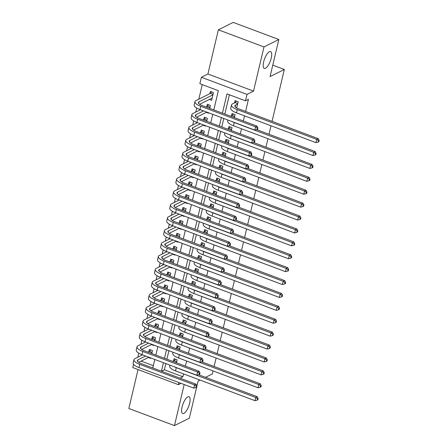 <?xml version="1.0" encoding="UTF-8"?>
<svg xmlns="http://www.w3.org/2000/svg" width="448" height="448" viewBox="0 0 448 448"><rect width="100%" height="100%" fill="white"/><g stroke="black" fill="none" stroke-linecap="round" stroke-linejoin="round"><path stroke-width="0.67" d="M265.496 68.242A8.977 3.086 -69.5 0 1 264.298 68.387A8.977 3.086 -69.5 0 1 264.046 60.402A8.977 3.086 -69.5 0 1 269.399 51.727A8.977 3.086 -69.5 0 1 270.598 51.582A8.977 3.086 -69.5 0 1 270.844 59.567A8.977 3.086 -69.5 0 1 265.496 68.242M183.91 413.375A8.977 3.086 -69.5 0 1 182.711 413.521A8.977 3.086 -69.5 0 1 182.465 405.53A8.977 3.086 -69.5 0 1 187.813 396.861A8.977 3.086 -69.5 0 1 189.011 396.71A8.977 3.086 -69.5 0 1 189.258 404.701A8.977 3.086 -69.5 0 1 183.91 413.375M213.802 109.917L218.355 90.664L199.858 83.731L201.382 77.28L247.005 94.377L245.482 100.828L226.985 93.895L222.432 113.154M207.917 74.015L253.54 91.112L263.984 46.922L278.835 39.497L233.212 22.4L218.361 29.826L207.917 74.015L201.382 77.28M138.051 369.561L128.845 408.503L174.468 425.6L184.178 384.53M178.886 382.547L178.382 384.675L132.759 367.578L133.543 364.246M202.261 84.633L198.822 99.176M196.734 108.03L195.776 112.078M193.682 120.932L192.724 124.981M190.63 133.834L189.672 137.883M187.583 146.737L186.626 150.786M184.531 159.639L183.574 163.688M181.479 172.536L180.522 176.59M178.433 185.438L177.475 189.493M175.381 198.341L174.423 202.395M172.334 211.243L171.371 215.298M169.282 224.146L168.325 228.2M166.23 237.048L165.273 241.102M163.184 249.95L162.226 254.005M160.132 262.853L159.174 266.907M157.08 275.755L156.122 279.81M154.034 288.658L153.076 292.712M150.982 301.56L150.024 305.614M147.93 314.462L146.972 318.511M144.883 327.365L143.926 331.414M141.831 340.267L140.874 344.316M138.785 353.17L137.827 357.218M263.984 46.922L218.361 29.826M196.65 387.24L196.952 385.952L196.358 386.249L196.056 387.537L196.65 387.24L189.319 418.174L174.468 425.6M236.69 107.923L238.14 101.802L235.054 100.643L234.522 102.906M234.394 117.639L235.088 114.705L232.008 113.546L231.47 115.808M231.347 130.542L232.036 127.607L228.956 126.448L228.424 128.705M228.295 143.438L228.99 140.51L225.904 139.35L225.372 141.607M225.243 156.341L225.938 153.412L222.858 152.253L222.32 154.51M222.197 169.243L222.891 166.309L219.806 165.155L219.274 167.412M219.145 182.146L219.839 179.211L216.754 178.058L216.222 180.314M216.093 195.048L216.787 192.114L213.707 190.96L213.175 193.217M213.046 207.95L213.741 205.016L210.655 203.862L210.123 206.119M209.994 220.853L210.689 217.918L207.609 216.765L207.071 219.022M206.948 233.755L207.637 230.821L204.557 229.667L204.025 231.924M203.896 246.658L204.59 243.723L201.505 242.57L200.973 244.826M200.844 259.56L201.538 256.626L198.458 255.472L197.921 257.729M197.798 272.462L198.492 269.528L195.406 268.374L194.874 270.631M194.746 285.365L195.44 282.43L192.354 281.277L191.822 283.534M191.694 298.267L192.388 295.333L189.308 294.179L188.77 296.436M188.647 311.17L189.342 308.235L186.256 307.082L185.724 309.338M185.595 324.072L186.29 321.138L183.21 319.984L182.672 322.241M182.549 336.974L183.238 334.04L180.158 332.881L179.626 335.143M179.497 349.877L180.191 346.942L177.106 345.783L176.574 348.046M151.782 353.534L152.477 350.599L149.397 349.446L148.859 351.702M154.834 340.631L155.529 337.697L152.443 336.543L151.911 338.8M157.886 327.729L158.575 324.794L155.495 323.641L154.963 325.898M160.933 314.826L161.627 311.892L158.547 310.738L158.01 312.995M163.985 301.924L164.679 298.99L161.594 297.836L161.062 300.093M167.031 289.022L167.726 286.087L164.646 284.934L164.108 287.19M170.083 276.119L170.778 273.185L167.692 272.031L167.16 274.288M173.135 263.217L173.83 260.288L170.744 259.129L170.212 261.386M176.182 250.314L176.876 247.386L173.796 246.226L173.258 248.483M179.234 237.418L179.928 234.483L176.842 233.324L176.31 235.586M182.286 224.515L182.974 221.581L179.894 220.422L179.362 222.684M185.332 211.613L186.026 208.678L182.946 207.519L182.409 209.782M188.384 198.71L189.078 195.776L185.993 194.617L185.461 196.879M191.43 185.808L192.125 182.874L189.045 181.72L188.513 183.977M194.482 172.906L195.177 169.971L192.091 168.818L191.559 171.074M197.534 160.003L198.229 157.069L195.143 155.915L194.611 158.172M200.581 147.101L201.275 144.166L198.195 143.013L197.658 145.27M203.633 134.198L204.327 131.264L201.242 130.11L200.71 132.367M206.685 121.296L207.374 118.362L204.294 117.208L203.762 119.465M209.731 108.394L210.426 105.459L207.346 104.306L206.808 106.562M141.148 361.099L153.345 365.674M148.372 357.487L150.646 358.344L150.741 357.952M151.424 344.585L153.698 345.442L153.787 345.05M154.47 331.682L156.75 332.539L156.839 332.147M157.522 318.78L159.796 319.637L159.891 319.245M160.569 305.878L162.848 306.734L162.938 306.342M163.621 292.975L165.9 293.832L165.99 293.44M166.673 280.078L168.946 280.93L169.042 280.538M169.719 267.176L171.998 268.027L172.088 267.641M172.771 254.274L175.045 255.125L175.14 254.738M175.823 241.371L178.097 242.222L178.186 241.836M178.87 228.469L181.149 229.32L181.238 228.934M181.922 215.566L184.195 216.418L184.29 216.031M184.968 202.664L187.247 203.515L187.337 203.129M188.02 189.762L190.299 190.613L190.389 190.226M191.072 176.859L193.346 177.71L193.441 177.324M194.118 163.957L196.398 164.808L196.487 164.422M197.17 151.054L199.444 151.906L199.539 151.519M200.222 138.152L202.496 139.003L202.586 138.617M203.269 125.25L205.548 126.101L205.638 125.714M206.321 112.347L208.594 113.204L208.69 112.812M209.373 99.445L211.646 100.302L213.478 92.557L210.392 91.403L209.86 93.66M165.844 363.614L164.382 369.807L182.879 376.74L183.551 373.901M185.388 366.128L186.598 360.998M188.434 353.226L189.65 348.102M191.486 340.323L192.696 335.199M194.538 327.421L195.748 322.297M197.585 314.518L198.8 309.394M200.637 301.616L201.846 296.492M203.689 288.714L204.898 283.59M206.735 275.811L207.95 270.687M209.787 262.909L210.997 257.785M212.834 250.006L214.049 244.882M215.886 237.104L217.095 231.98M218.938 224.202L220.147 219.078M221.984 211.305L223.199 206.175M225.036 198.402L226.246 193.273M228.088 185.5L229.298 180.37M231.134 172.598L232.35 167.468M234.186 159.695L235.396 154.566M237.233 146.793L238.448 141.663M240.285 133.89L241.5 128.761M243.337 120.988L244.546 115.858M245.594 111.44L248.45 99.344L245.482 100.828M229.393 94.797L224.84 114.055M223.793 118.474L221.788 126.958M220.746 131.376L218.736 139.86M217.694 144.278L215.69 152.762M214.642 157.181L212.638 165.665M211.596 170.083L209.591 178.567M208.544 182.986L206.539 191.47M205.492 195.888L203.487 204.372M202.446 208.79L200.441 217.274M199.394 221.693L197.389 230.177M196.347 234.595L194.337 243.074M193.295 247.498L191.29 255.976M190.243 260.394L188.238 268.878M187.197 273.297L185.192 281.781M184.145 286.199L182.14 294.683M181.093 299.102L179.088 307.586M178.046 312.004L176.042 320.488M174.994 324.906L172.99 333.39M171.942 337.809L169.938 346.293M168.896 350.711L166.891 359.195M176.445 362.779L177.139 359.845L174.059 358.686L173.522 360.948M278.835 39.497L270.066 76.591L284.323 69.468L272.776 65.139M284.323 69.468L272.054 121.358M271.012 125.776L269.007 134.26M267.96 138.678L265.955 147.162M264.908 151.581L262.903 160.065M261.862 164.483L259.857 172.967M258.81 177.386L256.805 185.87M255.758 190.288L253.753 198.772M252.711 203.19L250.706 211.674M249.659 216.093L247.654 224.577M246.613 228.995L244.602 237.479M243.561 241.898L241.556 250.382M240.509 254.8L238.504 263.284M237.462 267.702L235.458 276.186M234.41 280.605L232.406 289.089M231.358 293.507L229.354 301.991M228.312 306.41L226.307 314.894M225.26 319.312L223.255 327.796M222.214 332.214L220.203 340.698M219.162 345.117L217.157 353.595M216.11 358.019L214.105 366.498M213.063 370.916L212.341 373.957L205.565 377.345M253.54 91.112L247.005 94.377M182.879 376.74L180.029 378.162M181.031 383.354L178.382 384.675M200.066 380.094L198.089 381.086L196.941 385.93M152.802 367.959L154.806 359.475M155.854 355.057L157.858 346.573M158.9 342.154L160.905 333.676M161.952 329.252L163.957 320.774M165.004 316.355L167.009 307.871M168.05 303.453L170.055 294.969M171.102 290.55L173.107 282.066M174.154 277.648L176.159 269.164M177.201 264.746L179.206 256.262M180.253 251.843L182.258 243.359M183.299 238.941L185.31 230.457M186.351 226.038L188.356 217.554M189.403 213.136L191.408 204.652M192.45 200.234L194.454 191.75M195.502 187.331L197.506 178.847M198.554 174.429L200.558 165.945M201.6 161.526L203.605 153.042M204.652 148.624L206.657 140.14M207.698 135.722L209.709 127.238M210.75 122.819L212.755 114.335M221.39 117.572L219.386 126.056M218.338 130.474L216.334 138.958M215.286 143.377L213.282 151.861M212.24 156.279L210.235 164.763M209.188 169.182L207.183 177.666M206.136 182.084L204.131 190.568M203.09 194.986L201.085 203.47M200.038 207.889L198.033 216.373M196.991 220.791L194.981 229.275M193.939 233.694L191.934 242.172M190.887 246.596L188.882 255.074M187.841 259.493L185.836 267.977M184.789 272.395L182.784 280.879M181.737 285.298L179.732 293.782M178.69 298.2L176.686 306.684M175.638 311.102L173.634 319.586M172.592 324.005L170.582 332.489M169.54 336.907L167.535 345.391M166.488 349.81L164.483 358.294M163.442 362.712L161.437 371.196M164.382 369.807L161.532 371.235M176.607 362.102L175.767 362.522M172.682 361.368L174.121 360.646L175.398 359.19M198.649 374.752L257.225 396.704L258.154 398.496L257.561 398.793L257.258 400.086L257.852 399.79L258.154 398.496M257.258 400.086L254.979 400.674L175.504 370.888A10.517 3.427 -166.7 0 1 169.725 366.24L169.982 365.165M254.979 400.674L255.741 397.449L176.266 367.662A10.517 3.427 -166.7 0 1 173.947 366.649M257.561 398.793L255.741 397.449L257.225 396.704M176.719 361.62L174.121 360.646M196.056 387.537L193.777 388.125L194.538 384.899L139.726 364.358A10.517 3.427 -166.7 0 1 133.946 359.71A10.517 3.427 -166.7 0 1 134.932 358.669L142.52 354.872M148.019 352.122L149.458 351.406L150.735 349.95M148.854 357.246L138.65 362.348M151.945 352.856L151.105 353.276M145.606 356.026L138.018 359.822A7.011 2.285 13.3 0 0 137.357 360.517A7.011 2.285 13.3 0 0 141.21 363.619L196.022 384.16L196.952 385.952M193.777 388.125L138.964 367.584A10.517 3.427 -166.7 0 1 133.185 362.936L133.946 359.71M196.358 386.249L194.538 384.899L196.022 384.16M152.057 352.38L149.458 351.406M179.654 349.199L178.814 349.619M175.734 348.466L177.173 347.743L178.45 346.287M201.701 361.85L260.277 383.802L261.206 385.594L260.613 385.89L260.305 387.184L260.904 386.887L261.206 385.594M260.305 387.184L258.031 387.772L178.556 357.986A10.517 3.427 -166.7 0 1 172.777 353.338L173.029 352.262M258.031 387.772L258.793 384.546L179.318 354.76A10.517 3.427 -166.7 0 1 176.999 353.746M260.613 385.89L258.793 384.546L260.277 383.802M179.771 348.718L177.173 347.743M182.706 336.297L181.866 336.717M178.78 335.563L180.219 334.841L181.496 333.385M204.747 348.947L263.329 370.899L264.258 372.691L263.665 372.988L263.357 374.282L263.95 373.985L264.258 372.691M263.357 374.282L261.078 374.87L181.608 345.083A10.517 3.427 -166.7 0 1 175.823 340.435L176.081 339.36M261.078 374.87L261.845 371.644L182.37 341.858A10.517 3.427 -166.7 0 1 180.051 340.85M263.665 372.988L261.845 371.644L263.329 370.899M182.818 335.815L180.219 334.841M185.758 323.394L184.912 323.814M181.832 322.661L183.271 321.938L184.548 320.482M207.799 336.045L266.375 358.002L267.305 359.789L266.711 360.086L266.409 361.379L267.002 361.082L267.305 359.789M266.409 361.379L264.13 361.967L184.654 332.181A10.517 3.427 -166.7 0 1 178.875 327.538L179.127 326.458M264.13 361.967L264.891 358.742L185.416 328.955A10.517 3.427 -166.7 0 1 183.098 327.947M266.711 360.086L264.891 358.742L266.375 358.002M185.87 322.913L183.271 321.938M188.804 310.492L187.964 310.912M184.884 309.758L186.323 309.036L187.6 307.58M210.851 323.142L269.427 345.1L270.357 346.886L269.763 347.183L269.455 348.477L270.049 348.18L270.357 346.886M269.455 348.477L267.182 349.065L187.706 319.278A10.517 3.427 -166.7 0 1 181.927 314.636L182.179 313.555M267.182 349.065L267.943 345.839L188.468 316.053A10.517 3.427 -166.7 0 1 186.15 315.045M269.763 347.183L267.943 345.839L269.427 345.1M188.922 310.01L186.323 309.036M199.102 374.634L199.696 374.338L200.004 373.05L199.41 373.346L199.102 374.634L196.823 375.222L197.59 371.997L142.778 351.456A10.517 3.427 -166.7 0 1 136.998 346.808A10.517 3.427 -166.7 0 1 137.984 345.766L145.572 341.97M151.071 339.22L152.51 338.503L153.787 337.047M151.906 344.344L141.702 349.446M154.991 339.954L154.151 340.379M148.652 343.123L141.064 346.92A7.011 2.285 13.3 0 0 140.409 347.614A7.011 2.285 13.3 0 0 144.262 350.717L199.074 371.258L200.004 373.05M196.823 375.222L142.016 354.682A10.517 3.427 -166.7 0 1 136.231 350.034L136.998 346.808M199.41 373.346L197.59 371.997L199.074 371.258M155.109 339.478L152.51 338.503M202.154 361.732L202.748 361.435L203.05 360.147L202.457 360.444L202.154 361.732L199.875 362.32L200.637 359.1L145.824 338.554A10.517 3.427 -166.7 0 1 140.045 333.911A10.517 3.427 -166.7 0 1 141.03 332.864L148.618 329.067M154.118 326.318L155.557 325.601L156.834 324.145M154.958 331.442L144.749 336.543M158.043 327.051L157.203 327.477M151.704 330.226L144.116 334.018A7.011 2.285 13.3 0 0 143.455 334.718A7.011 2.285 13.3 0 0 147.314 337.814L202.121 358.355L203.05 360.147M199.875 362.32L145.062 341.779A10.517 3.427 -166.7 0 1 139.283 337.131L140.045 333.911M202.457 360.444L200.637 359.1L202.121 358.355M158.155 326.575L155.557 325.601M205.201 348.83L205.794 348.533L206.102 347.245L205.509 347.542L205.201 348.83L202.927 349.423L203.689 346.198L148.876 325.651A10.517 3.427 -166.7 0 1 143.097 321.009A10.517 3.427 -166.7 0 1 144.082 319.962L151.67 316.165M157.17 313.415L158.609 312.698L159.886 311.242M158.004 318.539L147.801 323.641M161.095 314.154L160.25 314.574M154.75 317.324L147.168 321.115A7.011 2.285 13.3 0 0 146.507 321.815A7.011 2.285 13.3 0 0 150.36 324.912L205.173 345.453L206.102 347.245M202.927 349.423L148.114 328.877A10.517 3.427 -166.7 0 1 142.335 324.234L143.097 321.009M205.509 347.542L203.689 346.198L205.173 345.453M161.207 313.673L158.609 312.698M208.253 335.927L208.846 335.63L209.154 334.342L208.561 334.639L208.253 335.927L205.974 336.521L206.741 333.295L151.928 312.749A10.517 3.427 -166.7 0 1 146.143 308.106A10.517 3.427 -166.7 0 1 147.134 307.059L154.722 303.262M160.222 300.513L161.661 299.796L162.938 298.34M161.056 305.637L150.847 310.738M164.142 301.252L163.302 301.672M157.802 304.422L150.214 308.213A7.011 2.285 13.3 0 0 149.559 308.913A7.011 2.285 13.3 0 0 153.412 312.01L208.225 332.55L209.154 334.342M205.974 336.521L151.161 315.974A10.517 3.427 -166.7 0 1 145.382 311.332L146.143 308.106M208.561 334.639L206.741 333.295L208.225 332.55M164.259 300.77L161.661 299.796M191.856 297.59L191.016 298.01M187.93 296.856L189.37 296.134L190.646 294.678M213.898 310.24L272.479 332.198L273.403 333.984L272.81 334.281L272.507 335.574L273.101 335.278L273.403 333.984M272.507 335.574L270.228 336.162L190.753 306.376A10.517 3.427 -166.7 0 1 184.974 301.734L185.231 300.653M270.228 336.162L270.99 332.937L191.52 303.15A10.517 3.427 -166.7 0 1 189.202 302.142M272.81 334.281L270.99 332.937L272.479 332.198M191.968 297.108L189.37 296.134M211.305 323.025L211.898 322.728L212.201 321.44L211.607 321.737L211.305 323.025L209.026 323.618L209.787 320.393L154.974 299.846A10.517 3.427 -166.7 0 1 149.195 295.204A10.517 3.427 -166.7 0 1 150.181 294.157L157.769 290.36M163.268 287.61L164.707 286.894L165.984 285.438M164.102 292.734L153.899 297.836M167.194 288.35L166.354 288.77M160.854 291.519L153.266 295.31A7.011 2.285 13.3 0 0 152.606 296.01A7.011 2.285 13.3 0 0 156.458 299.107L211.271 319.648L212.201 321.44M209.026 323.618L154.213 303.072A10.517 3.427 -166.7 0 1 148.434 298.43L149.195 295.204M211.607 321.737L209.787 320.393L211.271 319.648M167.306 287.868L164.707 286.894M194.908 284.687L194.062 285.107M190.982 283.954L192.422 283.237L193.698 281.775M216.95 297.338L275.526 319.295L276.455 321.087L275.862 321.384L275.559 322.672L276.153 322.375L276.455 321.087M275.559 322.672L273.28 323.26L193.805 293.474A10.517 3.427 -166.7 0 1 188.026 288.831L188.278 287.75M273.28 323.26L274.042 320.034L194.566 290.248A10.517 3.427 -166.7 0 1 192.248 289.24M275.862 321.384L274.042 320.034L275.526 319.295M195.02 284.206L192.422 283.237M214.351 310.122L214.945 309.826L215.253 308.538L214.659 308.834L214.351 310.122L212.078 310.716L212.839 307.49L158.026 286.944A10.517 3.427 -166.7 0 1 152.247 282.302A10.517 3.427 -166.7 0 1 153.233 281.254L160.821 277.458M166.32 274.708L167.759 273.991L169.036 272.535M167.154 279.832L156.951 284.934M170.246 275.447L169.4 275.867M163.901 278.617L156.313 282.408A7.011 2.285 13.3 0 0 155.658 283.108A7.011 2.285 13.3 0 0 159.51 286.205L214.323 306.746L215.253 308.538M212.078 310.716L157.265 290.17A10.517 3.427 -166.7 0 1 151.486 285.527L152.247 282.302M214.659 308.834L212.839 307.49L214.323 306.746M170.358 274.966L167.759 273.991M197.954 271.785L197.114 272.205M194.034 271.051L195.468 270.334L196.745 268.873M220.002 284.435L278.578 306.393L279.507 308.185L278.914 308.482L278.606 309.77L279.199 309.473L279.507 308.185M278.606 309.77L276.332 310.358L196.857 280.571A10.517 3.427 -166.7 0 1 191.072 275.929L191.33 274.848M276.332 310.358L277.094 307.132L197.618 277.346A10.517 3.427 -166.7 0 1 195.3 276.338M278.914 308.482L277.094 307.132L278.578 306.393M198.072 271.303L195.468 270.334M217.403 297.22L217.997 296.923L218.299 295.635L217.706 295.932L217.403 297.22L215.124 297.814L215.886 294.588L161.078 274.042A10.517 3.427 -166.7 0 1 155.294 269.399A10.517 3.427 -166.7 0 1 156.285 268.352L163.873 264.555M169.372 261.811L170.806 261.089L172.082 259.633M170.206 266.93L159.998 272.031M173.292 262.545L172.452 262.965M166.953 265.714L159.365 269.506A7.011 2.285 13.3 0 0 158.71 270.206A7.011 2.285 13.3 0 0 162.562 273.302L217.375 293.843L218.299 295.635M215.124 297.814L160.311 277.267A10.517 3.427 -166.7 0 1 154.532 272.625L155.294 269.399M217.706 295.932L215.886 294.588L217.375 293.843M173.41 262.063L170.806 261.089M201.006 258.882L200.166 259.302M197.081 258.149L198.52 257.432L199.797 255.976M223.048 271.538L281.63 293.49L282.554 295.282L281.96 295.579L281.658 296.867L282.251 296.57L282.554 295.282M281.658 296.867L279.378 297.455L199.903 267.674A10.517 3.427 -166.7 0 1 194.124 263.026L194.382 261.946M279.378 297.455L280.14 294.23L200.665 264.449A10.517 3.427 -166.7 0 1 198.346 263.435M281.96 295.579L280.14 294.23L281.63 293.49M201.118 258.406L198.52 257.432M220.455 284.323L221.049 284.021L221.351 282.733L220.758 283.03L220.455 284.323L218.176 284.911L218.938 281.686L164.125 261.145A10.517 3.427 -166.7 0 1 158.346 256.497A10.517 3.427 -166.7 0 1 159.331 255.45L166.919 251.658M172.418 248.909L173.858 248.186L175.134 246.73M173.253 254.027L163.05 259.134M176.344 249.642L175.504 250.062M170.005 252.812L162.417 256.603A7.011 2.285 13.3 0 0 161.756 257.303A7.011 2.285 13.3 0 0 165.609 260.4L220.422 280.941L221.351 282.733M218.176 284.911L163.363 264.37A10.517 3.427 -166.7 0 1 157.584 259.722L158.346 256.497M220.758 283.03L218.938 281.686L220.422 280.941M176.456 249.161L173.858 248.186M204.058 245.98L203.213 246.4M200.133 245.246L201.572 244.53L202.849 243.074M226.1 258.636L284.676 280.588L285.606 282.38L285.012 282.677L284.704 283.965L285.303 283.668L285.606 282.38M284.704 283.965L282.43 284.553L202.955 254.772A10.517 3.427 -166.7 0 1 197.176 250.124L197.428 249.043M282.43 284.553L283.192 281.327L203.717 251.546A10.517 3.427 -166.7 0 1 201.398 250.533M285.012 282.677L283.192 281.327L284.676 280.588M204.17 245.504L201.572 244.53M223.502 271.421L224.095 271.124L224.403 269.83L223.81 270.127L223.502 271.421L221.228 272.009L221.99 268.783L167.177 248.242A10.517 3.427 -166.7 0 1 161.398 243.594A10.517 3.427 -166.7 0 1 162.383 242.547L169.971 238.756M175.47 236.006L176.91 235.284L178.186 233.828M176.305 241.125L166.102 246.232M179.396 236.74L178.55 237.16M173.051 239.91L165.463 243.701A7.011 2.285 13.3 0 0 164.808 244.401A7.011 2.285 13.3 0 0 168.661 247.498L223.474 268.038L224.403 269.83M221.228 272.009L166.415 251.468A10.517 3.427 -166.7 0 1 160.63 246.82L161.398 243.594M223.81 270.127L221.99 268.783L223.474 268.038M179.508 236.258L176.91 235.284M207.105 233.078L206.265 233.503M203.179 232.344L204.618 231.627L205.895 230.171M229.152 245.734L287.728 267.686L288.658 269.478L288.064 269.774L287.756 271.062L288.35 270.766L288.658 269.478M287.756 271.062L285.477 271.65L206.007 241.87A10.517 3.427 -166.7 0 1 200.222 237.222L200.48 236.141M285.477 271.65L286.244 268.425L206.769 238.644A10.517 3.427 -166.7 0 1 204.45 237.63M288.064 269.774L286.244 268.425L287.728 267.686M207.217 232.602L204.618 231.627M226.554 258.518L227.147 258.222L227.45 256.928L226.856 257.225L226.554 258.518L224.274 259.106L225.036 255.881L170.223 235.34A10.517 3.427 -166.7 0 1 164.444 230.692A10.517 3.427 -166.7 0 1 165.43 229.645L173.018 225.854M178.517 223.104L179.956 222.382L181.233 220.926M179.357 228.228L169.148 233.33M182.442 223.838L181.602 224.258M176.103 227.007L168.515 230.798A7.011 2.285 13.3 0 0 167.854 231.498A7.011 2.285 13.3 0 0 171.713 234.595L226.52 255.136L227.45 256.928M224.274 259.106L169.462 238.566A10.517 3.427 -166.7 0 1 163.682 233.918L164.444 230.692M226.856 257.225L225.036 255.881L226.52 255.136M182.554 223.356L179.956 222.382M210.157 220.175L209.317 220.601M206.231 219.442L207.67 218.725L208.947 217.269M232.198 232.831L290.774 254.783L291.704 256.575L291.11 256.872L290.808 258.16L291.402 257.863L291.704 256.575M290.808 258.16L288.529 258.748L209.054 228.967A10.517 3.427 -166.7 0 1 203.274 224.319L203.532 223.238M288.529 258.748L289.29 255.522L209.815 225.742A10.517 3.427 -166.7 0 1 207.497 224.728M291.11 256.872L289.29 255.522L290.774 254.783M210.269 219.699L207.67 218.725M229.6 245.616L230.199 245.319L230.502 244.026L229.908 244.322L229.6 245.616L227.326 246.204L228.088 242.978L173.275 222.438A10.517 3.427 -166.7 0 1 167.496 217.79A10.517 3.427 -166.7 0 1 168.482 216.742L176.07 212.951M181.569 210.202L183.008 209.479L184.285 208.023M182.403 215.326L172.2 220.427M185.494 210.935L184.654 211.355M179.155 214.105L171.567 217.896A7.011 2.285 13.3 0 0 170.906 218.596A7.011 2.285 13.3 0 0 174.759 221.693L229.572 242.234L230.502 244.026M227.326 246.204L172.514 225.663A10.517 3.427 -166.7 0 1 166.734 221.015L167.496 217.79M229.908 244.322L228.088 242.978L229.572 242.234M185.606 210.454L183.008 209.479M213.203 207.273L212.363 207.698M209.283 206.539L210.722 205.822L211.999 204.366M235.25 219.929L293.826 241.881L294.756 243.673L294.162 243.97L293.854 245.258L294.448 244.961L294.756 243.673M293.854 245.258L291.581 245.851L212.106 216.065A10.517 3.427 -166.7 0 1 206.326 211.417L206.578 210.336M291.581 245.851L292.342 242.626L212.867 212.839A10.517 3.427 -166.7 0 1 210.549 211.826M294.162 243.97L292.342 242.626L293.826 241.881M213.321 206.797L210.722 205.822M232.652 232.714L233.246 232.417L233.554 231.123L232.96 231.42L232.652 232.714L230.373 233.302L231.14 230.076L176.327 209.535A10.517 3.427 -166.7 0 1 170.542 204.887A10.517 3.427 -166.7 0 1 171.534 203.84L179.122 200.049M184.621 197.299L186.06 196.577L187.337 195.121M185.455 202.423L175.246 207.525M188.541 198.033L187.701 198.453M182.202 201.202L174.614 204.994A7.011 2.285 13.3 0 0 173.958 205.694A7.011 2.285 13.3 0 0 177.811 208.79L232.624 229.331L233.554 231.123M230.373 233.302L175.566 212.761A10.517 3.427 -166.7 0 1 169.781 208.113L170.542 204.887M232.96 231.42L231.14 230.076L232.624 229.331M188.658 197.551L186.06 196.577M216.255 194.376L215.415 194.796M212.33 193.637L213.769 192.92L215.046 191.464M238.297 207.026L296.878 228.978L297.808 230.77L297.209 231.067L296.906 232.355L297.5 232.058L297.808 230.77M296.906 232.355L294.627 232.949L215.152 203.162A10.517 3.427 -166.7 0 1 209.373 198.514L209.63 197.434M294.627 232.949L295.394 229.723L215.919 199.937A10.517 3.427 -166.7 0 1 213.601 198.923M297.209 231.067L295.394 229.723L296.878 228.978M216.367 193.894L213.769 192.92M235.704 219.811L236.298 219.514L236.6 218.221L236.006 218.518L235.704 219.811L233.425 220.399L234.186 217.174L179.374 196.633A10.517 3.427 -166.7 0 1 173.594 191.985A10.517 3.427 -166.7 0 1 174.58 190.938L182.168 187.146M187.667 184.397L189.106 183.674L190.383 182.218M188.502 189.521L178.298 194.622M191.593 185.13L190.753 185.55M185.254 188.3L177.666 192.091A7.011 2.285 13.3 0 0 177.005 192.791A7.011 2.285 13.3 0 0 180.858 195.888L235.67 216.434L236.6 218.221M233.425 220.399L178.612 199.858A10.517 3.427 -166.7 0 1 172.833 195.21L173.594 191.985M236.006 218.518L234.186 217.174L235.67 216.434M191.705 184.649L189.106 183.674M219.307 181.474L218.462 181.894M215.382 180.734L216.821 180.018L218.098 178.562M241.349 194.124L299.925 216.076L300.854 217.868L300.261 218.165L299.958 219.453L300.552 219.156L300.854 217.868M299.958 219.453L297.679 220.046L218.204 190.26A10.517 3.427 -166.7 0 1 212.425 185.612L212.677 184.537M297.679 220.046L298.441 216.821L218.966 187.034A10.517 3.427 -166.7 0 1 216.647 186.021M300.261 218.165L298.441 216.821L299.925 216.076M219.419 180.992L216.821 180.018M238.75 206.909L239.344 206.612L239.652 205.318L239.058 205.615L238.75 206.909L236.477 207.497L237.238 204.271L182.426 183.73A10.517 3.427 -166.7 0 1 176.646 179.082A10.517 3.427 -166.7 0 1 177.632 178.035L185.22 174.244M190.719 171.494L192.158 170.772L193.435 169.316M191.554 176.618L181.35 181.72M194.645 172.228L193.799 172.648M188.3 175.398L180.712 179.194A7.011 2.285 13.3 0 0 180.057 179.889A7.011 2.285 13.3 0 0 183.91 182.986L238.722 203.532L239.652 205.318M236.477 207.497L181.664 186.956A10.517 3.427 -166.7 0 1 175.885 182.308L176.646 179.082M239.058 205.615L237.238 204.271L238.722 203.532M194.757 171.746L192.158 170.772M222.354 168.571L221.514 168.991M218.434 167.832L219.873 167.115L221.15 165.659M244.401 181.222L302.977 203.174L303.906 204.966L303.313 205.262L303.005 206.55L303.598 206.254L303.906 204.966M303.005 206.55L300.731 207.144L221.256 177.358A10.517 3.427 -166.7 0 1 215.477 172.71L215.729 171.634M300.731 207.144L301.493 203.918L222.018 174.132A10.517 3.427 -166.7 0 1 219.699 173.118M303.313 205.262L301.493 203.918L302.977 203.174M222.471 168.09L219.873 167.115M241.802 194.006L242.396 193.71L242.704 192.416L242.105 192.713L241.802 194.006L239.523 194.594L240.285 191.369L185.478 170.828A10.517 3.427 -166.7 0 1 179.693 166.18A10.517 3.427 -166.7 0 1 180.684 165.133L188.272 161.342M193.771 158.592L195.21 157.87L196.487 156.414M194.606 163.716L184.397 168.818M197.691 159.326L196.851 159.746M191.352 162.495L183.764 166.292A7.011 2.285 13.3 0 0 183.109 166.986A7.011 2.285 13.3 0 0 186.962 170.083L241.774 190.63L242.704 192.416M239.523 194.594L184.71 174.054A10.517 3.427 -166.7 0 1 178.931 169.406L179.693 166.18M242.105 192.713L240.285 191.369L241.774 190.63M197.809 158.844L195.21 157.87M225.406 155.669L224.566 156.089M221.48 154.93L222.919 154.213L224.196 152.757M247.447 168.319L306.029 190.271L306.953 192.063L306.359 192.36L306.057 193.648L306.65 193.351L306.953 192.063M306.057 193.648L303.778 194.242L224.302 164.455A10.517 3.427 -166.7 0 1 218.523 159.807L218.781 158.732M303.778 194.242L304.539 191.016L225.07 161.23A10.517 3.427 -166.7 0 1 222.746 160.216M306.359 192.36L304.539 191.016L306.029 190.271M225.518 155.187L222.919 154.213M244.854 181.104L245.448 180.807L245.75 179.519L245.157 179.816L244.854 181.104L242.575 181.692L243.337 178.466L188.524 157.926A10.517 3.427 -166.7 0 1 182.745 153.278A10.517 3.427 -166.7 0 1 183.73 152.23L191.318 148.439M196.818 145.69L198.257 144.973L199.534 143.511M197.652 150.814L187.449 155.915M200.743 146.423L199.903 146.843M194.404 149.593L186.816 153.39A7.011 2.285 13.3 0 0 186.155 154.084A7.011 2.285 13.3 0 0 190.008 157.181L244.821 177.727L245.75 179.519M242.575 181.692L187.762 161.151A10.517 3.427 -166.7 0 1 181.983 156.503L182.745 153.278M245.157 179.816L243.337 178.466L244.821 177.727M200.855 145.942L198.257 144.973M228.458 142.766L227.612 143.186M224.532 142.033L225.971 141.31L227.248 139.854M250.499 155.417L309.075 177.369L310.005 179.161L309.411 179.458L309.109 180.746L309.702 180.449L310.005 179.161M309.109 180.746L306.83 181.339L227.354 151.553A10.517 3.427 -166.7 0 1 221.575 146.905L221.827 145.83M306.83 181.339L307.591 178.114L228.116 148.327A10.517 3.427 -166.7 0 1 225.798 147.314M309.411 179.458L307.591 178.114L309.075 177.369M228.57 142.285L225.971 141.31M247.901 168.202L248.494 167.905L248.802 166.617L248.209 166.914L247.901 168.202L245.627 168.79L246.389 165.564L191.576 145.023A10.517 3.427 -166.7 0 1 185.797 140.375A10.517 3.427 -166.7 0 1 186.782 139.328L194.37 135.537M199.87 132.787L201.309 132.07L202.586 130.609M200.704 137.911L190.501 143.013M203.795 133.521L202.95 133.941M197.45 136.69L189.862 140.487A7.011 2.285 13.3 0 0 189.207 141.182A7.011 2.285 13.3 0 0 193.06 144.278L247.873 164.825L248.802 166.617M245.627 168.79L190.814 148.249A10.517 3.427 -166.7 0 1 185.03 143.601L185.797 140.375M248.209 166.914L246.389 165.564L247.873 164.825M203.907 133.039L201.309 132.07M231.504 129.864L230.664 130.284M227.578 129.13L229.018 128.408L230.294 126.952M253.551 142.514L312.127 164.466L313.057 166.258L312.463 166.555L312.155 167.849L312.749 167.552L313.057 166.258M312.155 167.849L309.882 168.437L230.406 138.65A10.517 3.427 -166.7 0 1 224.622 134.002L224.879 132.927M309.882 168.437L310.643 165.211L231.168 135.425A10.517 3.427 -166.7 0 1 228.85 134.411M312.463 166.555L310.643 165.211L312.127 164.466M231.616 129.382L229.018 128.408M250.953 155.299L251.546 155.002L251.849 153.714L251.255 154.011L250.953 155.299L248.674 155.887L249.435 152.662L194.622 132.121A10.517 3.427 -166.7 0 1 188.843 127.473A10.517 3.427 -166.7 0 1 189.829 126.426L197.417 122.634M202.916 119.885L204.355 119.168L205.632 117.712M203.756 125.009L193.547 130.11M206.842 120.618L206.002 121.038M200.502 123.788L192.914 127.585A7.011 2.285 13.3 0 0 192.259 128.279A7.011 2.285 13.3 0 0 196.112 131.376L250.925 151.922L251.849 153.714M248.674 155.887L193.861 135.346A10.517 3.427 -166.7 0 1 188.082 130.698L188.843 127.473M251.255 154.011L249.435 152.662L250.925 151.922M206.954 120.142L204.355 119.168M234.556 116.962L233.716 117.382M230.63 116.228L232.07 115.506L233.346 114.05M256.598 129.612L315.174 151.564L316.103 153.356L315.51 153.653L315.207 154.946L315.801 154.65L316.103 153.356M315.207 154.946L312.928 155.534L233.453 125.748A10.517 3.427 -166.7 0 1 227.674 121.1L227.931 120.025M312.928 155.534L313.69 152.309L234.214 122.522A10.517 3.427 -166.7 0 1 231.896 121.509M315.51 153.653L313.69 152.309L315.174 151.564M234.668 116.48L232.07 115.506M254.005 142.397L254.598 142.1L254.901 140.812L254.307 141.109L254.005 142.397L251.726 142.985L252.487 139.759L197.674 119.218A10.517 3.427 -166.7 0 1 191.895 114.57A10.517 3.427 -166.7 0 1 192.881 113.523L200.469 109.732M205.968 106.982L207.407 106.266L208.684 104.81M206.802 112.106L196.599 117.208M209.894 107.716L209.054 108.136M203.554 110.886L195.966 114.682A7.011 2.285 13.3 0 0 195.306 115.377A7.011 2.285 13.3 0 0 199.158 118.479L253.971 139.02L254.901 140.812M251.726 142.985L196.913 122.444A10.517 3.427 -166.7 0 1 191.134 117.796L191.895 114.57M254.307 141.109L252.487 139.759L253.971 139.02M210.006 107.24L207.407 106.266M237.602 104.059L235.558 105.084A7.011 2.285 13.3 0 0 234.898 105.778A7.011 2.285 13.3 0 0 238.75 108.881L318.226 138.662L319.155 140.454L318.562 140.75L318.254 142.044L318.847 141.747L319.155 140.454M236.841 107.285L236.191 107.61M318.254 142.044L315.98 142.632L316.742 139.406L237.266 109.62A10.517 3.427 -166.7 0 1 231.487 104.972A10.517 3.427 -166.7 0 1 232.473 103.93L235.122 102.603L236.398 101.147M315.98 142.632L236.505 112.846A10.517 3.427 -166.7 0 1 230.726 108.198L231.487 104.972M318.562 140.75L316.742 139.406L318.226 138.662M237.72 103.578L235.122 102.603M257.051 129.494L257.645 129.198L257.953 127.91L257.359 128.206L257.051 129.494L254.772 130.082L255.539 126.857L200.726 106.316A10.517 3.427 -166.7 0 1 194.947 101.668A10.517 3.427 -166.7 0 1 195.933 100.626L210.459 93.363L211.736 91.907M212.178 98.039L199.651 104.306M212.94 94.814L199.013 101.78A7.011 2.285 13.3 0 0 198.358 102.474A7.011 2.285 13.3 0 0 202.21 105.577L257.023 126.118L257.953 127.91M254.772 130.082L199.965 109.542A10.517 3.427 -166.7 0 1 194.18 104.894L194.947 101.668M257.359 128.206L255.539 126.857L257.023 126.118M213.058 94.338L210.459 93.363M175.504 370.888L176.266 367.662M137.631 361.435L138.018 359.822M138.964 367.584L139.726 364.358M178.556 357.986L179.318 354.76M181.608 345.083L182.37 341.858M184.654 332.181L185.416 328.955M187.706 319.278L188.468 316.053M140.683 348.533L141.064 346.92M142.016 354.682L142.778 351.456M143.735 335.636L144.116 334.018M145.062 341.779L145.824 338.554M146.782 322.734L147.168 321.115M148.114 328.877L148.876 325.651M149.834 309.831L150.214 308.213M151.161 315.974L151.928 312.749M190.753 306.376L191.52 303.15M152.886 296.929L153.266 295.31M154.213 303.072L154.974 299.846M193.805 293.474L194.566 290.248M155.932 284.026L156.313 282.408M157.265 290.17L158.026 286.944M196.857 280.571L197.618 277.346M158.984 271.124L159.365 269.506M160.311 277.267L161.078 274.042M199.903 267.674L200.665 264.449M162.03 258.222L162.417 256.603M163.363 264.37L164.125 261.145M202.955 254.772L203.717 251.546M165.082 245.319L165.463 243.701M166.415 251.468L167.177 248.242M206.007 241.87L206.769 238.644M168.134 232.417L168.515 230.798M169.462 238.566L170.223 235.34M209.054 228.967L209.815 225.742M171.181 219.514L171.567 217.896M172.514 225.663L173.275 222.438M212.106 216.065L212.867 212.839M174.233 206.612L174.614 204.994M175.566 212.761L176.327 209.535M215.152 203.162L215.919 199.937M177.285 193.71L177.666 192.091M178.612 199.858L179.374 196.633M218.204 190.26L218.966 187.034M180.331 180.807L180.712 179.194M181.664 186.956L182.426 183.73M221.256 177.358L222.018 174.132M183.383 167.905L183.764 166.292M184.71 174.054L185.478 170.828M224.302 164.455L225.07 161.23M186.43 155.002L186.816 153.39M187.762 161.151L188.524 157.926M227.354 151.553L228.116 148.327M189.482 142.1L189.862 140.487M190.814 148.249L191.576 145.023M230.406 138.65L231.168 135.425M192.534 129.198L192.914 127.585M193.861 135.346L194.622 132.121M233.453 125.748L234.214 122.522M195.58 116.295L195.966 114.682M196.913 122.444L197.674 119.218M235.172 106.697L235.558 105.084M236.505 112.846L237.266 109.62M198.632 103.393L199.013 101.78M199.965 109.542L200.726 106.316"/></g></svg>
